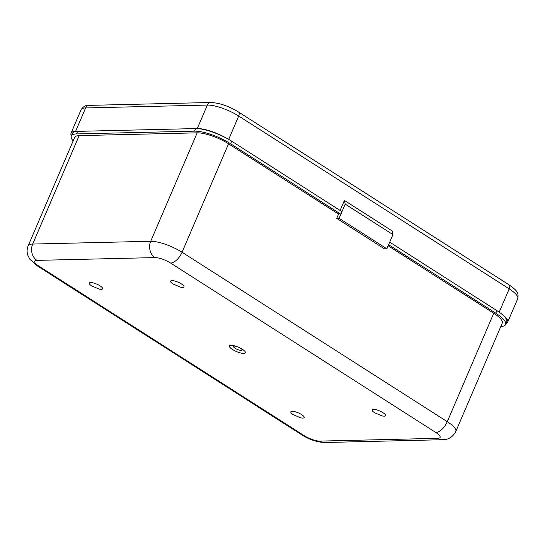 <?xml version="1.0" encoding="UTF-8"?>
<svg xmlns="http://www.w3.org/2000/svg" width="545" height="545" viewBox="0 0 545 545"><rect width="100%" height="100%" fill="white"/><g stroke="black" fill="none" stroke-linecap="round" stroke-linejoin="round"><path stroke-width="0.82" d="M293.135 414.622L300.554 417.804A7.249 1.989 -156.8 0 0 301.603 414.595A7.249 1.989 -156.8 0 0 292.297 411.305A7.249 1.989 -156.8 0 0 293.135 414.622A7.249 1.989 -156.8 0 0 293.394 414.793M91.58 285.859L98.999 289.034A7.249 1.989 -156.8 0 0 100.042 285.832A7.249 1.989 -156.8 0 0 90.742 282.542A7.249 1.989 -156.8 0 0 91.58 285.859A7.249 1.989 -156.8 0 0 91.839 286.023M374.51 412.701L381.929 415.883A7.249 1.989 -156.8 0 0 382.971 412.681A7.249 1.989 -156.8 0 0 373.672 409.384A7.249 1.989 -156.8 0 0 374.51 412.701A7.249 1.989 -156.8 0 0 374.769 412.872M172.956 283.938L180.375 287.12A7.249 1.989 -156.8 0 0 181.417 283.911A7.249 1.989 -156.8 0 0 172.111 280.62A7.249 1.989 -156.8 0 0 172.956 283.938A7.249 1.989 -156.8 0 0 173.215 284.102M232.483 349.468A8.693 2.384 -156.8 0 0 242.082 353.276A8.693 2.384 -156.8 0 0 245.025 351.498A8.693 2.384 -156.8 0 0 242.327 349.236A8.693 2.384 -156.8 0 0 230.596 345.312A8.693 2.384 -156.8 0 0 232.483 349.468M389.702 242.15L496.897 310.63A27.775 7.63 23.2 0 1 506.7 321.945L505.603 324.507A27.775 7.63 23.2 0 1 500.787 326.537M388.605 244.712L495.8 313.191A27.775 7.63 23.2 0 1 505.603 324.507M73.159 140.869A27.775 7.63 23.2 0 1 71.313 135.977L72.41 133.416A27.775 7.63 23.2 0 1 77.608 131.365L195.635 128.579A27.775 7.63 23.2 0 1 231.693 141.203L341.967 211.651M71.313 135.977A27.775 7.63 23.2 0 1 76.511 133.927L194.531 131.147A27.775 7.63 23.2 0 1 230.596 143.764L340.87 214.212M79.161 135.623L32.686 244.058A24.15 6.635 -156.8 0 0 28.163 245.843L74.645 137.401A24.15 6.635 23.2 0 1 79.161 135.623L197.188 132.837A24.15 6.635 23.2 0 1 228.546 143.812L338.554 214.09M388.149 245.775L493.75 313.239A24.15 6.635 23.2 0 1 502.272 323.076L455.797 431.517A24.15 6.635 -156.8 0 0 447.275 421.68L493.75 313.239M392.938 234.609L345.203 204.109L339.119 218.307L386.855 248.799L392.938 234.609L392.148 230.93L344.406 200.431L340.107 210.465M339.01 213.027L336.721 218.361L384.457 248.861L386.855 248.799M336.721 218.361L339.119 218.307M345.203 204.109L344.406 200.431M506.032 323.505A24.15 6.635 -156.8 0 0 507.661 322.17A24.15 6.635 -156.8 0 0 501.836 314.179M225.569 137.681A24.15 6.635 -156.8 0 0 197.276 128.545L75.557 131.413A24.15 6.635 -156.8 0 0 71.034 133.198A24.15 6.635 -156.8 0 0 71.415 135.739M236.448 346.416A4.687 1.288 -156.8 0 0 233.58 346.382A4.687 1.288 -156.8 0 0 235.208 348.35A4.687 1.288 -156.8 0 0 241.299 350.476A4.687 1.288 -156.8 0 0 240.515 348.221A4.687 1.288 -156.8 0 0 240.195 348.023M495.8 313.191L496.897 310.63M230.596 143.764L231.693 141.203M194.531 131.147L195.635 128.579M76.511 133.927L77.608 131.365M38.954 266.192A12.079 3.318 23.2 0 1 36.951 260.381L154.978 257.594A12.079 3.318 23.2 0 1 170.653 263.085L435.857 432.512A12.079 3.318 23.2 0 1 437.86 438.323L319.833 441.109A12.079 3.318 23.2 0 1 304.158 435.619L38.954 266.192A12.079 5.981 122.6 0 1 37.026 265.694L302.23 435.121A12.079 5.981 -57.4 0 0 304.158 435.619M36.951 260.381A12.079 9.953 88.6 0 1 32.686 244.058L150.713 241.278L197.188 132.837M154.978 257.594A12.079 9.953 -91.4 0 1 150.713 241.278A24.15 6.635 -156.8 0 1 182.064 252.246L447.275 421.68A12.079 5.981 -57.4 0 1 435.857 432.512M228.546 143.812L182.064 252.246A12.079 5.981 122.6 0 1 170.653 263.085M319.833 441.109A12.079 9.953 88.6 0 0 324.697 442.506L442.724 439.72A12.079 9.953 -91.4 0 1 437.86 438.323M499.206 312.183L509.2 288.857L238.696 116.037L228.689 139.384M197.276 128.545L207.338 105.062L85.62 107.937L75.557 131.413M207.338 105.062A4.83 3.978 -91.4 0 1 210.758 102.494C219.458 102.91 228.723 106.091 238.56 112.032A4.83 2.391 122.6 0 1 238.696 116.037A24.15 6.635 23.2 0 0 207.338 105.062M89.039 105.369A4.83 3.978 88.6 0 0 85.62 107.937A24.15 6.635 23.2 0 0 81.103 109.715C83.256 106.486 85.906 105.035 89.039 105.369L210.758 102.494M509.2 288.857A4.83 2.391 -57.4 0 0 509.071 284.851C517.294 290.805 518.915 292.624 517.73 298.694A24.15 6.635 23.2 0 0 509.2 288.857M37.026 265.694L29.9 259.318L27.802 255.244C26.773 252.11 26.896 248.976 28.163 245.843M302.23 435.121C309.635 439.754 317.122 442.213 324.697 442.506M442.724 439.72C448.474 439.726 452.827 436.988 455.797 431.517M238.56 112.032L509.071 284.851M507.661 322.17L517.73 298.694M71.034 133.198L81.103 109.715"/></g></svg>
